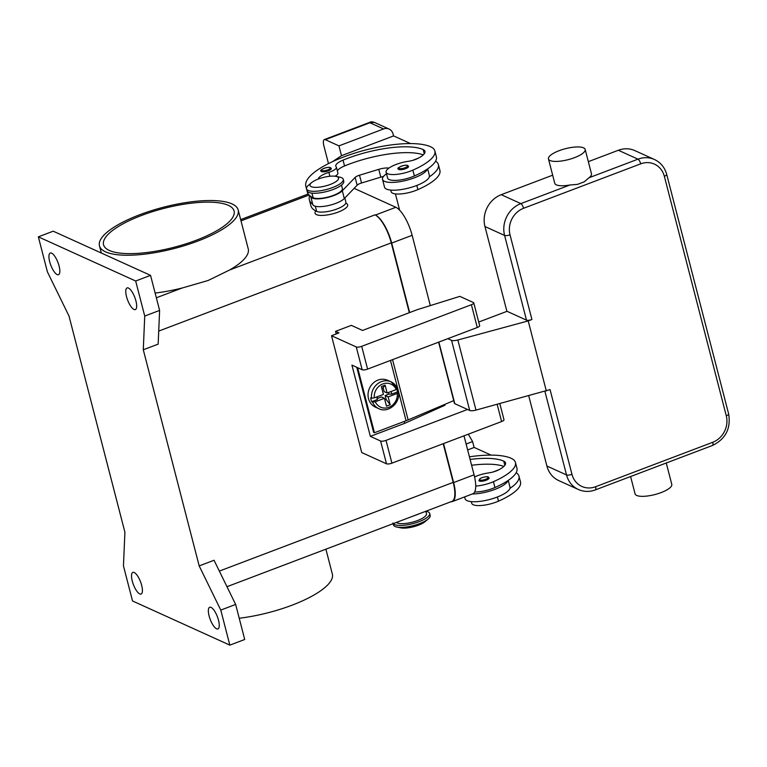 <?xml version="1.0" encoding="UTF-8"?>
<svg xmlns="http://www.w3.org/2000/svg" width="767" height="767" viewBox="0 0 767 767"><rect width="100%" height="100%" fill="white"/><g stroke="black" fill="none" stroke-linecap="round" stroke-linejoin="round"><path stroke-width="1.15" d="M443.547 443.575L453.623 482.568A25.282 8.36 69.2 0 1 452.348 501.56A25.282 8.36 69.2 0 1 450.967 501.723M452.348 501.56L472.798 493.804A25.282 8.36 -110.8 0 0 474.073 474.811L463.997 435.819M409.319 312.687L391.256 242.871A25.282 8.36 -110.8 0 0 374.967 214.856L375.399 215.048A25.282 8.36 69.2 0 1 391.688 243.062L409.655 312.562M430.316 305.592L412.138 235.306A25.282 8.36 -110.8 0 0 395.849 207.291L354.124 188.346M226.974 586.697L451.926 501.369A25.282 8.36 -110.8 0 0 453.201 482.376L443.201 443.709M69.011 316.062L124.906 532.202L123.458 565.912L132.518 600.964L229.841 645.133L220.781 610.081L199.18 565.912L143.285 349.771L144.733 316.052L135.673 281.01L38.35 236.84L47.41 271.882L69.011 316.062M211.04 607.378A11.591 3.825 69.2 0 1 218.001 618.48A11.591 3.825 69.2 0 1 217.914 628.921A11.591 3.825 69.2 0 1 216.572 628.796A11.591 3.825 69.2 0 1 209.612 617.694A11.591 3.825 69.2 0 1 209.698 607.253A11.591 3.825 69.2 0 1 211.04 607.378M134.206 572.508A11.591 3.825 69.2 0 1 141.166 583.61A11.591 3.825 69.2 0 1 141.08 594.051A11.591 3.825 69.2 0 1 139.738 593.926A11.591 3.825 69.2 0 1 132.777 582.824A11.591 3.825 69.2 0 1 132.864 572.383A11.591 3.825 69.2 0 1 134.206 572.508M128.444 288.037A11.591 3.825 69.2 0 1 135.414 299.14A11.591 3.825 69.2 0 1 135.328 309.58A11.591 3.825 69.2 0 1 133.985 309.456A11.591 3.825 69.2 0 1 127.025 298.353A11.591 3.825 69.2 0 1 127.111 287.913A11.591 3.825 69.2 0 1 128.444 288.037M51.619 253.168A11.591 3.825 69.2 0 1 58.58 264.27A11.591 3.825 69.2 0 1 58.493 274.711A11.591 3.825 69.2 0 1 57.151 274.586A11.591 3.825 69.2 0 1 50.191 263.484A11.591 3.825 69.2 0 1 50.277 253.043A11.591 3.825 69.2 0 1 51.619 253.168M229.841 645.133L244.711 639.486L235.651 604.444L214.051 560.265L199.18 565.912M38.35 236.84L53.22 231.193L150.543 275.363L135.673 281.01M144.733 316.052L159.613 310.414L150.543 275.363M143.285 349.771L158.155 344.124L159.613 310.414M220.781 610.081L235.651 604.444M238.173 209.947A71.638 21.342 165.5 0 1 197.848 241.059A71.638 21.342 165.5 0 1 99.461 245.823A71.638 21.342 165.5 0 1 139.795 214.712A71.638 21.342 165.5 0 1 238.173 209.947L248.24 248.892A71.638 21.342 165.5 0 1 229.573 270.013L208.049 280.521L181.99 288.056A71.638 21.342 165.5 0 1 155.116 293.052M325.898 549.172L332.341 574.08A71.638 21.342 165.5 0 1 292.016 605.192A71.638 21.342 165.5 0 1 239.218 618.24M345.812 203.13L346.454 203.466A16.855 5.024 165.5 0 1 338.18 212.095A16.855 5.024 165.5 0 1 320.922 215.422A16.855 5.024 165.5 0 1 315.448 211.491L315.803 210.954M228.317 205.316A67.419 20.086 165.5 0 1 234.088 211.002A67.419 20.086 165.5 0 1 185.25 244.059A67.419 20.086 165.5 0 1 109.326 250.454A67.419 20.086 165.5 0 1 103.545 244.769A67.419 20.086 165.5 0 1 152.384 211.711A67.419 20.086 165.5 0 1 228.317 205.316M309.676 195.595A67.419 20.086 -14.5 0 0 309.36 199.832L310.865 205.681A67.419 20.086 -14.5 0 0 316.646 211.366A15.8 4.707 -14.5 0 0 326.953 211.634A15.8 4.707 -14.5 0 0 345.888 202.114L344.834 198.02M390.719 190.082L391.132 191.683A17.909 5.331 -14.5 0 0 417.9 189.612A49.836 14.851 -14.5 0 0 439.913 170.427L438.398 164.589A49.836 14.851 -14.5 0 0 435.589 161.166M309.36 199.832A67.419 20.086 -14.5 0 0 312.687 204.156M427.66 168.836L429.395 175.557A23.173 6.903 165.5 0 1 429.338 176.851A49.836 14.851 -14.5 0 0 438.398 164.589M318.267 179.047A14.746 4.391 165.5 0 1 328.861 172.354A10.537 3.135 -14.5 0 0 336.397 167.216A10.537 3.135 -14.5 0 0 336.138 166.755A14.746 4.391 165.5 0 1 335.764 166.113A14.746 4.391 165.5 0 1 343.031 160.13A58.992 17.574 165.5 0 1 423.163 149.575A21.073 6.28 165.5 0 1 424.976 151.348A21.073 6.28 165.5 0 1 417.842 158.443A10.537 3.135 165.5 0 1 408.332 161.31A17.909 5.331 -14.5 0 0 394.008 165.317A17.909 5.331 -14.5 0 0 386.098 172.211L387.603 178.059A17.909 5.331 -14.5 0 0 414.372 175.979A49.836 14.851 -14.5 0 0 427.324 169.066A23.173 6.903 165.5 0 1 414.333 177.829A23.173 6.903 165.5 0 1 382.503 179.373L384.526 187.167A23.173 6.903 -14.5 0 0 416.347 185.624A23.173 6.903 -14.5 0 0 429.338 176.851M382.503 179.373A23.173 6.903 165.5 0 1 386.51 173.812M386.098 172.211A17.909 5.331 -14.5 0 0 412.867 170.14A49.836 14.851 -14.5 0 0 434.87 150.955A49.836 14.851 -14.5 0 0 430.603 146.756A67.419 20.086 -14.5 0 0 354.68 153.151A67.419 20.086 -14.5 0 0 305.832 186.208A67.419 20.086 -14.5 0 0 306.551 187.886M328.334 170.82A5.264 1.572 165.5 0 1 321.555 171.616A5.264 1.572 165.5 0 1 321.105 171.175C318.353 170.245 327.825 166.247 330.452 167.609L331.306 168.539A5.264 1.572 165.5 0 1 328.334 170.82M405.57 168.702A5.264 1.572 165.5 0 1 398.782 169.488A5.264 1.572 165.5 0 1 398.332 169.047C395.59 168.117 405.062 164.119 407.689 165.48L408.533 166.41A5.264 1.572 165.5 0 1 405.57 168.702M305.832 186.208L307.346 192.047A67.419 20.086 -14.5 0 0 310.683 196.381A67.419 20.086 -14.5 0 0 313.118 197.733A15.8 4.707 -14.5 0 0 323.434 198.011A15.8 4.707 -14.5 0 0 342.37 188.49L341.488 185.087M311.527 182.68L308.487 185.278A18.964 5.647 -14.5 0 0 306.541 188.816L307.049 190.762A18.964 5.647 -14.5 0 0 333.089 189.507A18.964 5.647 -14.5 0 0 343.76 181.271L343.261 179.325A18.964 5.647 -14.5 0 0 339.848 177.167L335.917 176.372A14.746 4.391 -14.5 0 0 318.324 179.027A14.746 4.391 -14.5 0 0 311.527 182.68A14.746 4.391 -14.5 0 0 313.971 187.292A14.746 4.391 -14.5 0 0 330.27 184.444A14.746 4.391 -14.5 0 0 335.917 176.372M306.541 188.816A18.964 5.647 -14.5 0 0 332.581 187.56A18.964 5.647 -14.5 0 0 343.261 179.325M427.324 169.066A49.836 14.851 -14.5 0 0 436.385 156.804L434.87 150.955M337.375 170.974A14.746 4.391 165.5 0 1 344.536 165.969A58.992 17.574 165.5 0 1 423.288 154.848M335.054 176.228A10.537 3.135 -14.5 0 0 337.911 173.064L336.397 167.216M310.76 196.716L312.744 204.396A16.855 5.024 -14.5 0 0 312.763 204.453A16.855 5.024 -14.5 0 0 326.665 205.911A16.855 5.024 -14.5 0 0 344.316 198.548L357.134 185.211A6.318 1.879 165.5 0 1 361.535 182.997L380.796 177.139A10.537 3.135 165.5 0 1 383.5 176.429M388.936 168.098A10.537 3.135 -14.5 0 0 378.783 169.354L359.512 175.202A6.318 1.879 -14.5 0 0 355.121 177.417L342.303 190.762A16.855 5.024 165.5 0 1 324.652 198.126A16.855 5.024 165.5 0 1 310.75 196.668A16.855 5.024 165.5 0 1 310.731 196.611L310.683 196.381M418.514 158.098L412.665 160.389M332.427 161.693L341.564 155.653L393.624 135.903L410.527 143.573M307.768 178.932A21.073 6.28 165.5 0 1 308.257 178.251M470.094 459.423A58.992 17.574 165.5 0 1 503.737 461.13A21.073 6.28 165.5 0 1 505.549 462.904A21.073 6.28 165.5 0 1 498.406 469.998A10.537 3.135 165.5 0 1 488.895 472.865A17.909 5.331 -14.5 0 0 474.581 476.873A17.909 5.331 -14.5 0 0 474.572 476.873M475.732 486.057A17.909 5.331 -14.5 0 0 493.44 481.686A49.836 14.851 -14.5 0 0 515.443 462.511A49.836 14.851 -14.5 0 0 511.177 458.302A67.419 20.086 -14.5 0 0 469.423 456.806M486.144 480.247A5.264 1.572 165.5 0 1 479.356 481.043A5.264 1.572 165.5 0 1 478.905 480.602L479.969 478.666C482.855 476.767 488.358 476.345 488.263 477.036L489.106 477.966A5.264 1.572 165.5 0 1 486.144 480.247M474.668 491.963A17.909 5.331 -14.5 0 0 494.945 487.534A49.836 14.851 -14.5 0 0 507.898 480.621A49.836 14.851 -14.5 0 0 516.958 468.349L515.443 462.511M471.609 465.262A58.992 17.574 165.5 0 1 503.861 466.403M472.338 493.977A23.173 6.903 -14.5 0 0 494.907 489.384A23.173 6.903 -14.5 0 0 507.898 480.621M508.233 480.391L509.969 487.112A23.173 6.903 165.5 0 1 509.911 488.406A23.173 6.903 165.5 0 1 496.92 497.169A23.173 6.903 165.5 0 1 465.09 498.713L464.629 496.901M471.293 501.637L471.705 503.238A17.909 5.331 -14.5 0 0 498.473 501.158A49.836 14.851 -14.5 0 0 520.486 481.983L518.971 476.144A49.836 14.851 -14.5 0 0 516.162 472.712M396.299 522.471A67.419 20.086 -14.5 0 0 397.22 522.921A15.8 4.707 -14.5 0 0 407.526 523.19A15.8 4.707 -14.5 0 0 426.462 513.669L425.838 511.263M393.279 523.612A18.964 5.647 -14.5 0 0 419.003 521.694A18.964 5.647 -14.5 0 0 429.673 513.468A18.964 5.647 -14.5 0 0 425.886 511.244M392.953 522.96L393.461 524.906A18.964 5.647 -14.5 0 0 396.875 527.054A18.964 5.647 -14.5 0 0 419.501 523.65A18.964 5.647 -14.5 0 0 428.235 518.952A18.964 5.647 -14.5 0 0 430.182 515.414L429.673 513.468M396.875 527.063L400.796 527.859A14.746 4.391 -14.5 0 0 418.398 525.203A14.746 4.391 -14.5 0 0 425.186 521.55L428.235 518.952M509.911 488.406A49.836 14.851 -14.5 0 0 518.971 476.144M491.101 455.128L474.198 447.449L467.649 449.941M474.121 447.477L472.597 441.571L468.301 434.189M466.115 444.026L472.597 441.571M493.239 471.945L499.077 469.644M418.83 513.919A16.855 5.024 165.5 0 1 413.95 515.769M341.497 155.691L338.956 145.874L383.577 128.942A8.427 7.545 -65.6 0 1 389.08 129.057A8.427 7.545 -65.6 0 1 389.425 129.23A8.427 7.545 -65.6 0 1 393.03 133.918L393.548 135.922M328.477 163.611L323.904 145.912A8.427 2.79 69.2 0 1 323.473 140.86A8.427 2.79 69.2 0 1 324.326 139.584L370.116 122.212L369.924 122.749L374.306 122.356L389.08 129.057M338.956 145.874L325.304 139.671L369.924 122.749L383.577 128.942M324.326 139.584A8.427 2.79 69.2 0 1 325.304 139.671M395.417 193.888L399.636 210.206M336.214 333.952L335.543 331.363L351.344 325.361L362.532 330.443L417.373 309.638L459.836 296.369L473.412 302.534A4.219 1.256 165.5 0 1 473.766 302.888A4.219 1.256 165.5 0 1 471.398 304.72L361.698 346.329A4.219 1.256 165.5 0 1 356.272 346.962L331.517 335.735L338.956 332.907L335.543 331.363M499.825 403.634L503.986 419.722A4.219 1.256 -14.5 0 1 501.608 421.553L391.918 463.163A4.219 1.256 -14.5 0 1 386.491 463.795L361.736 452.559L331.517 335.735M444.822 404.391L445.023 405.197L404.746 423.317L370.356 436.365L351.919 365.102L362.168 369.752A4.219 1.256 -14.5 0 0 367.594 369.109L477.285 327.499A4.219 1.256 -14.5 0 0 479.663 325.668L473.766 302.888M467.525 409.463L386.022 440.383A4.219 1.256 165.5 0 1 380.595 441.015L370.356 436.365M404.267 421.438L404.746 423.317M357.633 367.69L374.459 432.741L373.606 432.358L356.78 367.307M374.459 432.741L406.069 420.747A22.118 6.587 -14.5 0 0 408.14 419.923L453.728 400.614M384.852 399.933L386.165 399.434L390.173 404.727L386.453 406.136L384.43 398.303L375.284 401.774L372.551 402.1A14.746 13.212 114.4 0 0 378.831 408.696L375.418 407.143A14.746 13.212 -65.6 0 1 368.496 398.648A14.746 13.212 -65.6 0 1 373.002 383.27A14.746 13.212 -65.6 0 1 387.613 380.288L391.026 381.832A14.746 13.212 114.4 0 0 377.191 384.123A14.746 13.212 114.4 0 0 371.544 398.207L374.277 397.881L383.423 394.411L381.391 386.578L385.111 385.168L383.145 387.747L381.822 388.246M377.297 396.731L377.393 399.549L371.698 401.707A14.746 13.212 -65.6 0 1 371.065 399.818A14.746 13.212 -65.6 0 1 370.691 397.814L371.544 398.207M396.894 389.252A14.746 13.212 -65.6 0 1 397.085 389.943A14.746 13.212 -65.6 0 1 397.459 391.937L398.495 392.531C400.221 403.298 388.035 413.432 378.831 408.696M385.111 385.168L387.143 393.001L384.152 391.64L383.145 387.747M387.143 393.001L396.28 389.531L397.306 388.428A14.746 13.212 114.4 0 0 391.026 381.832L397.479 388.581M377.393 399.549L376.722 396.951M384.43 398.303L381.439 396.951L377.719 398.361M372.551 402.1L371.698 401.707M391.093 391.496L391.764 394.094L388.879 394.123L385.159 395.542L388.15 396.894L390.173 404.727M385.159 395.542L386.165 399.434M398.313 392.33L397.287 393.423L388.15 396.894M388.879 394.123L388.457 392.503M397.459 391.937L391.764 394.094M438.619 342.168L454.438 403.337A4.219 1.256 -14.5 0 0 454.802 403.691L469.692 410.45A6.318 1.879 -14.5 0 0 475.981 410.096L550.054 389.607L571.961 474.313A4.219 1.256 165.5 0 1 568.836 475.08A4.219 1.256 165.5 0 1 566.535 474.946A25.282 22.646 114.4 0 0 578.395 489.509C583.888 491.896 589.555 492.031 595.374 489.892A4.219 1.39 69.2 0 0 595.806 489.26A4.219 1.39 69.2 0 0 595.585 486.729A21.073 18.868 -65.6 0 1 571.961 474.313M595.374 489.892L712.505 445.454C725.64 439.002 731.018 428.494 728.65 413.94A4.219 1.256 -14.5 0 1 728.41 414.544A4.219 1.256 -14.5 0 1 726.282 415.772A21.073 18.868 -65.6 0 1 712.725 442.291A4.219 1.39 69.2 0 1 712.936 444.822A4.219 1.39 69.2 0 1 712.505 445.454M666.264 463L671.787 484.361A18.964 5.647 165.5 0 1 658.057 493.651A18.964 5.647 165.5 0 1 636.696 495.453A18.964 5.647 165.5 0 1 635.076 493.852L630.599 476.537M585.173 149.44L591.472 173.773A18.964 5.647 165.5 0 1 588.951 177.781L584.31 181.798L577.551 184.368L569.9 185A18.964 5.647 165.5 0 1 556.382 184.876A18.964 5.647 165.5 0 1 554.752 183.275L548.463 158.932A18.964 5.647 165.5 0 1 562.192 149.632A18.964 5.647 165.5 0 1 583.553 147.839A18.964 5.647 165.5 0 1 585.173 149.44A18.964 5.647 165.5 0 1 571.434 158.731A18.964 5.647 165.5 0 1 550.083 160.533A18.964 5.647 165.5 0 1 548.463 158.932M506.901 311.364L484.955 226.524A25.282 22.646 -65.6 0 1 501.225 194.693L552.662 175.183M588.337 161.655L618.355 150.265A25.282 22.646 -65.6 0 1 634.855 150.61L654.491 159.517A25.282 22.646 114.4 0 0 637.991 159.172A4.219 1.39 69.2 0 1 639.496 160.859A4.219 1.39 69.2 0 1 640.713 163.841A21.073 18.868 -65.6 0 1 664.337 176.266L726.282 415.772M546.334 391.017L528.204 320.913L531.924 319.503A4.219 1.256 165.5 0 1 528.799 320.28A4.219 1.256 165.5 0 1 526.498 320.146L507.035 311.306L478.723 322.044M578.395 489.509L558.76 480.593A25.282 22.646 -65.6 0 1 546.9 466.029L528.731 395.791M528.204 320.913L457.851 339.992A6.318 1.879 165.5 0 1 451.562 340.356L447.851 338.669M474.073 474.811L453.623 482.568M395.849 207.291L375.399 215.048M412.138 235.306L391.688 243.062M156.343 297.788L181.99 288.056M158.721 331.085L391.256 242.871M229.573 270.013L374.967 214.856M219.343 571.089L453.201 482.376M240.991 220.867L309.082 195.039M315.323 206.256L316.646 211.366M416.817 185.441L417.9 189.612M327.797 169.89A4.42 1.313 -14.5 0 0 329.906 167.599A4.42 1.313 -14.5 0 0 324.211 168.261A4.42 1.313 -14.5 0 0 322.092 170.562A4.42 1.313 -14.5 0 0 327.797 169.89M405.024 167.762A4.42 1.313 -14.5 0 0 407.133 165.471A4.42 1.313 -14.5 0 0 401.438 166.132A4.42 1.313 -14.5 0 0 399.329 168.433A4.42 1.313 -14.5 0 0 405.024 167.762M311.929 193.14L313.118 197.733M412.867 170.14L414.372 175.979M423.163 149.575L424.256 153.784M343.031 160.13L344.536 165.969M328.861 172.354L329.868 176.257M344.316 198.548L342.303 190.762M357.134 185.211L355.121 177.417M361.535 182.997L359.512 175.202M380.796 177.139L378.783 169.354M487.707 477.026A4.42 1.313 -14.5 0 0 482.012 477.688A4.42 1.313 -14.5 0 0 479.902 479.979A4.42 1.313 -14.5 0 0 485.597 479.317A4.42 1.313 -14.5 0 0 487.707 477.026M494.945 487.534L493.44 481.686M504.83 465.339L503.737 461.13M498.473 501.158L497.39 496.997M397.22 522.921L397.028 522.183M386.491 463.795L380.595 441.015M391.918 463.163L386.022 440.383M501.608 421.553L497.16 404.353M477.285 327.499L471.398 304.72M367.594 369.109L361.698 346.329M362.168 369.752L356.272 346.962M406.069 420.747L390.47 360.432M375.284 401.774A12.646 11.323 114.4 0 0 388.802 407.335A12.646 11.323 114.4 0 0 397.287 393.423M396.28 389.531A12.646 11.323 114.4 0 0 382.762 383.97A12.646 11.323 114.4 0 0 374.277 397.881M408.14 419.923L392.551 359.646M712.725 442.291L595.585 486.729M728.65 413.94L666.705 174.435A4.219 1.256 165.5 0 1 666.465 175.039A4.219 1.256 165.5 0 1 664.337 176.266M618.355 150.265L637.991 159.172L588.951 177.781M501.225 194.693L520.86 203.61A4.219 1.39 69.2 0 1 522.365 205.297A4.219 1.39 69.2 0 1 523.573 208.279L640.713 163.841M569.9 185L520.86 203.61A25.282 22.646 114.4 0 0 504.59 235.44A4.219 1.256 -14.5 0 0 506.891 235.574A4.219 1.256 -14.5 0 0 510.017 234.807A21.073 18.868 -65.6 0 1 523.573 208.279M531.924 319.503L510.017 234.807M484.955 226.524L504.59 235.44L526.498 320.146M544.925 391.4L566.535 474.946L546.9 466.029M438.868 342.072L454.802 403.691M457.851 339.992L475.981 410.096M469.692 410.45L451.562 340.356M240.665 219.611L308.219 193.984M99.461 245.823L101.33 253.024M312.763 204.453L310.75 196.668M370.125 122.212C370.576 121.656 371.966 121.704 374.306 122.356M666.705 174.435C664.788 167.484 660.723 162.518 654.491 159.517"/></g></svg>
